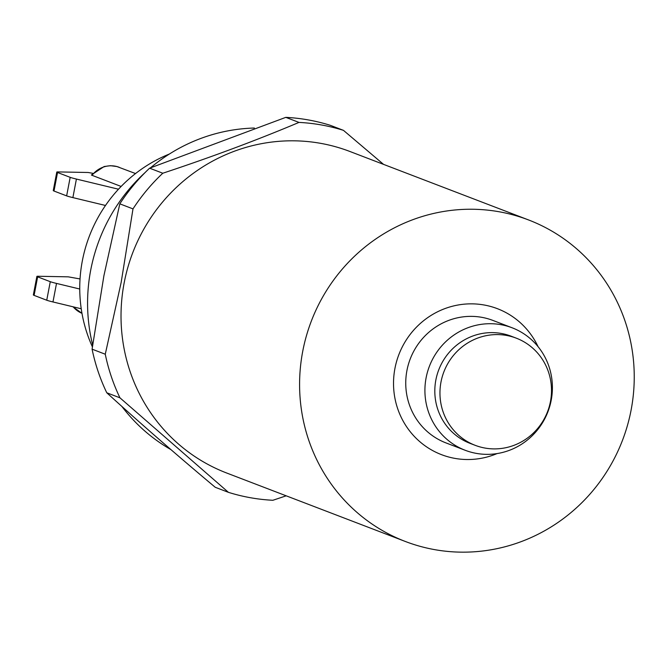 <?xml version="1.0" encoding="UTF-8"?>
<svg xmlns="http://www.w3.org/2000/svg" width="667" height="667" viewBox="0 0 667 667"><rect width="100%" height="100%" fill="white"/><g stroke="black" fill="none" stroke-linecap="round" stroke-linejoin="round"><path stroke-width="1" d="M499.141 211.764A172.169 166.608 -69 0 1 528.522 219.935A172.169 166.608 -69 0 1 627.472 425.363A172.169 166.608 -69 0 1 434.684 549.641A172.169 166.608 -69 0 1 405.303 541.462A172.169 166.608 -69 0 1 306.353 336.043A172.169 166.608 -69 0 1 499.141 211.764M528.522 219.935L349.958 151.501A172.169 166.608 111 0 0 320.577 143.33A172.169 166.608 111 0 0 124.154 282.941A172.169 166.608 111 0 0 226.738 473.036L405.303 541.462M497.073 453.577A78.156 75.638 -69 0 1 454.861 458.379A78.156 75.638 -69 0 1 394.947 368.376A78.156 75.638 -69 0 1 484.117 304.994A78.156 75.638 -69 0 1 538.052 346.64M383.533 164.365L343.463 130.357A189.928 183.8 111 0 0 321.486 124.971A189.928 183.8 111 0 0 298.983 122.411C256.545 140.295 211.147 157.229 162.798 173.228A189.928 183.8 111 0 0 132.991 208.888L121.177 282.333L105.269 354.219A189.928 183.8 111 0 0 119.952 397.824L228.414 492.329A189.928 183.8 111 0 0 272.895 500.275L286.193 495.823M343.463 130.357L330.273 125.304A189.928 183.8 111 0 0 308.304 119.927A189.928 183.8 111 0 0 285.793 117.359L149.608 168.176A189.928 183.8 111 0 0 119.81 203.835L103.91 275.721L92.088 349.166A189.928 183.8 111 0 0 106.77 392.771C140.02 423.061 176.171 454.561 215.233 487.277L228.414 492.329M298.983 122.411L285.793 117.359M500.934 324.671A65.591 63.473 -69 0 1 512.131 327.789A65.591 63.473 -69 0 1 549.825 406.045A65.591 63.473 -69 0 1 476.38 453.393A65.591 63.473 -69 0 1 465.182 450.275A65.591 63.473 -69 0 1 427.489 372.019A65.591 63.473 -69 0 1 500.934 324.671M465.182 450.275L446.015 442.93A65.591 63.473 -69 0 1 408.321 364.674A65.591 63.473 -69 0 1 481.766 317.325A65.591 63.473 -69 0 1 492.955 320.443L512.131 327.789M475.196 445.331L470.052 443.363A57.387 55.536 -69 0 1 437.068 374.887A57.387 55.536 -69 0 1 501.326 333.458A57.387 55.536 -69 0 1 511.122 336.185L516.266 338.152A57.387 55.536 -69 0 1 549.249 406.628A57.387 55.536 -69 0 1 484.992 448.057A57.387 55.536 -69 0 1 475.196 445.331A57.387 55.536 -69 0 1 442.213 376.855A57.387 55.536 -69 0 1 506.478 335.434A57.387 55.536 -69 0 1 516.266 338.152M169.376 154.027A141.521 136.952 111 0 0 82.324 260.93A141.521 136.952 111 0 0 92.396 346.873M135.543 173.553L116.917 166.55L110.455 165.691L104.144 166.533L91.446 174.921A21.561 0.992 10.8 0 0 92.046 175.313L121.127 186.452M119.952 397.824L106.77 392.771M105.269 354.219L92.088 349.166M132.991 208.888L119.81 203.835M162.798 173.228L149.608 168.176M254.369 128.039A172.169 166.608 111 0 0 150.567 167.776M145.039 172.62A172.169 166.608 111 0 0 92.655 345.014M121.869 406.428A172.169 166.608 111 0 0 170.894 449.591M118.509 189.211L76.413 179.064A26.171 1.201 -169.2 0 1 70.177 177.339L57.537 172.495A26.171 1.201 -169.2 0 1 56.795 172.044A26.171 1.201 -169.2 0 1 57.729 171.911L88.136 172.486L92.821 173.32M56.795 172.044L53.26 190.587A26.171 1.201 10.8 0 0 54.002 191.037L66.642 195.873A26.171 1.201 10.8 0 0 72.878 197.607L105.494 205.469M79.748 289.019L56.512 283.417A26.171 1.201 -169.2 0 1 50.275 281.691L37.635 276.847A26.171 1.201 -169.2 0 1 36.885 276.396A26.171 1.201 -169.2 0 1 37.827 276.255L68.234 276.838L80.04 278.948M81.232 308.771L52.968 301.959A26.171 1.201 -169.2 0 1 46.74 300.225L34.1 295.381A26.171 1.201 -169.2 0 1 33.35 294.939L36.885 276.396M119.201 167.3A24.304 23.512 111 0 0 115.058 166.141A24.304 23.512 111 0 0 92.046 175.313M73.17 306.828A24.304 23.512 111 0 0 81.974 313.323L72.878 306.753M76.413 179.064L72.878 197.607M56.512 283.417L52.968 301.959M54.002 191.037L57.537 172.495M66.642 195.873L70.177 177.339M34.1 295.381L37.635 276.847M46.74 300.225L50.275 281.691"/></g></svg>
